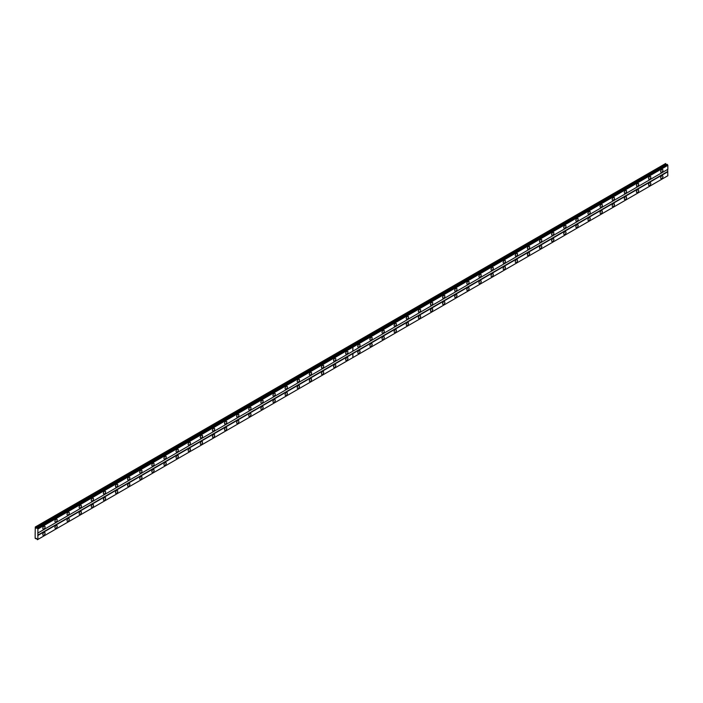 <?xml version="1.0" encoding="UTF-8"?>
<svg xmlns="http://www.w3.org/2000/svg" width="703" height="703" viewBox="0 0 703 703"><rect width="100%" height="100%" fill="white"/><g stroke="black" fill="none" stroke-linecap="round" stroke-linejoin="round"><path stroke-width="1.05" d="M346.807 354.048A1.608 0.931 120 0 0 347.853 352.634A1.608 0.931 120 0 0 347.607 351.342A1.608 0.931 120 0 0 346.807 351.421A1.608 0.931 120 0 0 345.753 352.836A1.608 0.931 120 0 0 345.999 354.127A1.608 0.931 120 0 0 346.807 354.048M334.69 361.043A1.608 0.931 120 0 0 335.744 359.628A1.608 0.931 120 0 0 335.498 358.337A1.608 0.931 120 0 0 334.69 358.416A1.608 0.931 120 0 0 333.644 359.831A1.608 0.931 120 0 0 333.89 361.122A1.608 0.931 120 0 0 334.69 361.043M322.572 368.038A1.608 0.931 120 0 0 323.626 366.623A1.608 0.931 120 0 0 323.38 365.332A1.608 0.931 120 0 0 322.572 365.411A1.608 0.931 120 0 0 321.526 366.825A1.608 0.931 120 0 0 321.772 368.117A1.608 0.931 120 0 0 322.572 368.038M310.462 375.033A1.608 0.931 120 0 0 311.508 373.618A1.608 0.931 120 0 0 311.262 372.326A1.608 0.931 120 0 0 310.462 372.405A1.608 0.931 120 0 0 309.408 373.82A1.608 0.931 120 0 0 309.654 375.112A1.608 0.931 120 0 0 310.462 375.033M298.344 382.028A1.608 0.931 120 0 0 299.399 380.604A1.608 0.931 120 0 0 299.153 379.321A1.608 0.931 120 0 0 298.344 379.4A1.608 0.931 120 0 0 297.299 380.815A1.608 0.931 120 0 0 297.545 382.107A1.608 0.931 120 0 0 298.344 382.028M286.235 389.023A1.608 0.931 120 0 0 287.281 387.599A1.608 0.931 120 0 0 287.035 386.316A1.608 0.931 120 0 0 286.235 386.395A1.608 0.931 120 0 0 285.181 387.81A1.608 0.931 120 0 0 285.427 389.102A1.608 0.931 120 0 0 286.235 389.023M274.117 396.009A1.608 0.931 120 0 0 275.163 394.594A1.608 0.931 120 0 0 274.917 393.311A1.608 0.931 120 0 0 274.117 393.39A1.608 0.931 120 0 0 273.063 394.805A1.608 0.931 120 0 0 273.309 396.097A1.608 0.931 120 0 0 274.117 396.009M261.999 403.004A1.608 0.931 120 0 0 263.054 401.589A1.608 0.931 120 0 0 262.808 400.306A1.608 0.931 120 0 0 261.999 400.385A1.608 0.931 120 0 0 260.954 401.8A1.608 0.931 120 0 0 261.2 403.083A1.608 0.931 120 0 0 261.999 403.004M249.89 409.998A1.608 0.931 120 0 0 250.936 408.584A1.608 0.931 120 0 0 250.69 407.301A1.608 0.931 120 0 0 249.89 407.38A1.608 0.931 120 0 0 248.836 408.795A1.608 0.931 120 0 0 249.082 410.077A1.608 0.931 120 0 0 249.89 409.998M237.772 416.993A1.608 0.931 120 0 0 238.818 415.578A1.608 0.931 120 0 0 238.572 414.295A1.608 0.931 120 0 0 237.772 414.375A1.608 0.931 120 0 0 236.726 415.789A1.608 0.931 120 0 0 236.973 417.072A1.608 0.931 120 0 0 237.772 416.993M225.654 423.988A1.608 0.931 120 0 0 226.709 422.573A1.608 0.931 120 0 0 226.463 421.29A1.608 0.931 120 0 0 225.654 421.369A1.608 0.931 120 0 0 224.608 422.784A1.608 0.931 120 0 0 224.855 424.067A1.608 0.931 120 0 0 225.654 423.988M213.545 430.983A1.608 0.931 120 0 0 214.591 429.568A1.608 0.931 120 0 0 214.345 428.285A1.608 0.931 120 0 0 213.545 428.364A1.608 0.931 120 0 0 212.491 429.779A1.608 0.931 120 0 0 212.737 431.062A1.608 0.931 120 0 0 213.545 430.983M201.427 437.978A1.608 0.931 120 0 0 202.473 436.563A1.608 0.931 120 0 0 202.227 435.28A1.608 0.931 120 0 0 201.427 435.359A1.608 0.931 120 0 0 200.381 436.774A1.608 0.931 120 0 0 200.627 438.057A1.608 0.931 120 0 0 201.427 437.978M189.309 444.973A1.608 0.931 120 0 0 190.364 443.558A1.608 0.931 120 0 0 190.118 442.275A1.608 0.931 120 0 0 189.309 442.354A1.608 0.931 120 0 0 188.263 443.769A1.608 0.931 120 0 0 188.509 445.052A1.608 0.931 120 0 0 189.309 444.973M177.2 451.967A1.608 0.931 120 0 0 178.246 450.553A1.608 0.931 120 0 0 178 449.27A1.608 0.931 120 0 0 177.2 449.349A1.608 0.931 120 0 0 176.145 450.764A1.608 0.931 120 0 0 176.391 452.047A1.608 0.931 120 0 0 177.2 451.967M165.082 458.962A1.608 0.931 120 0 0 166.128 457.548A1.608 0.931 120 0 0 165.882 456.265A1.608 0.931 120 0 0 165.082 456.344A1.608 0.931 120 0 0 164.036 457.758A1.608 0.931 120 0 0 164.282 459.041A1.608 0.931 120 0 0 165.082 458.962M152.964 465.957A1.608 0.931 120 0 0 154.019 464.542A1.608 0.931 120 0 0 153.772 463.251A1.608 0.931 120 0 0 152.964 463.339A1.608 0.931 120 0 0 151.918 464.753A1.608 0.931 120 0 0 152.164 466.036A1.608 0.931 120 0 0 152.964 465.957M140.855 472.952A1.608 0.931 120 0 0 141.901 471.537A1.608 0.931 120 0 0 141.654 470.245A1.608 0.931 120 0 0 140.855 470.325A1.608 0.931 120 0 0 139.8 471.748A1.608 0.931 120 0 0 140.046 473.031A1.608 0.931 120 0 0 140.855 472.952M128.737 479.947A1.608 0.931 120 0 0 129.783 478.532A1.608 0.931 120 0 0 129.537 477.24A1.608 0.931 120 0 0 128.737 477.319A1.608 0.931 120 0 0 127.691 478.743A1.608 0.931 120 0 0 127.937 480.026A1.608 0.931 120 0 0 128.737 479.947M116.619 486.942A1.608 0.931 120 0 0 117.673 485.527A1.608 0.931 120 0 0 117.427 484.235A1.608 0.931 120 0 0 116.619 484.314A1.608 0.931 120 0 0 115.573 485.729A1.608 0.931 120 0 0 115.819 487.021A1.608 0.931 120 0 0 116.619 486.942M104.51 493.937A1.608 0.931 120 0 0 105.555 492.522A1.608 0.931 120 0 0 105.309 491.23A1.608 0.931 120 0 0 104.51 491.309A1.608 0.931 120 0 0 103.455 492.724A1.608 0.931 120 0 0 103.701 494.016A1.608 0.931 120 0 0 104.51 493.937M92.392 500.931A1.608 0.931 120 0 0 93.446 499.517A1.608 0.931 120 0 0 93.2 498.225A1.608 0.931 120 0 0 92.392 498.304A1.608 0.931 120 0 0 91.346 499.719A1.608 0.931 120 0 0 91.592 501.011A1.608 0.931 120 0 0 92.392 500.931M80.274 507.926A1.608 0.931 120 0 0 81.328 506.512A1.608 0.931 120 0 0 81.082 505.22A1.608 0.931 120 0 0 80.274 505.299A1.608 0.931 120 0 0 79.228 506.714A1.608 0.931 120 0 0 79.474 508.005A1.608 0.931 120 0 0 80.274 507.926M68.165 514.921A1.608 0.931 120 0 0 69.21 513.506A1.608 0.931 120 0 0 68.964 512.215A1.608 0.931 120 0 0 68.165 512.294A1.608 0.931 120 0 0 67.11 513.708A1.608 0.931 120 0 0 67.356 515A1.608 0.931 120 0 0 68.165 514.921M56.047 521.916A1.608 0.931 120 0 0 57.101 520.501A1.608 0.931 120 0 0 56.855 519.209A1.608 0.931 120 0 0 56.047 519.289A1.608 0.931 120 0 0 55.001 520.703A1.608 0.931 120 0 0 55.247 521.995A1.608 0.931 120 0 0 56.047 521.916M43.938 528.911A1.608 0.931 120 0 0 44.983 527.496A1.608 0.931 120 0 0 44.737 526.204A1.608 0.931 120 0 0 43.938 526.283A1.608 0.931 120 0 0 42.883 527.698A1.608 0.931 120 0 0 43.129 528.99A1.608 0.931 120 0 0 43.938 528.911M346.807 360.34A1.608 0.931 120 0 0 347.853 358.925A1.608 0.931 120 0 0 347.607 357.642A1.608 0.931 120 0 0 346.807 357.722A1.608 0.931 120 0 0 345.753 359.136A1.608 0.931 120 0 0 345.999 360.419A1.608 0.931 120 0 0 346.807 360.34M334.69 367.335A1.608 0.931 120 0 0 335.744 365.92A1.608 0.931 120 0 0 335.498 364.637A1.608 0.931 120 0 0 334.69 364.716A1.608 0.931 120 0 0 333.644 366.131A1.608 0.931 120 0 0 333.89 367.414A1.608 0.931 120 0 0 334.69 367.335M322.572 374.33A1.608 0.931 120 0 0 323.626 372.915A1.608 0.931 120 0 0 323.38 371.623A1.608 0.931 120 0 0 322.572 371.711A1.608 0.931 120 0 0 321.526 373.126A1.608 0.931 120 0 0 321.772 374.409A1.608 0.931 120 0 0 322.572 374.33M310.462 381.325A1.608 0.931 120 0 0 311.508 379.91A1.608 0.931 120 0 0 311.262 378.618A1.608 0.931 120 0 0 310.462 378.697A1.608 0.931 120 0 0 309.408 380.121A1.608 0.931 120 0 0 309.654 381.404A1.608 0.931 120 0 0 310.462 381.325M298.344 388.32A1.608 0.931 120 0 0 299.399 386.905A1.608 0.931 120 0 0 299.153 385.613A1.608 0.931 120 0 0 298.344 385.692A1.608 0.931 120 0 0 297.299 387.116A1.608 0.931 120 0 0 297.545 388.399A1.608 0.931 120 0 0 298.344 388.32M286.235 395.314A1.608 0.931 120 0 0 287.281 393.9A1.608 0.931 120 0 0 287.035 392.608A1.608 0.931 120 0 0 286.235 392.687A1.608 0.931 120 0 0 285.181 394.102A1.608 0.931 120 0 0 285.427 395.394A1.608 0.931 120 0 0 286.235 395.314M274.117 402.309A1.608 0.931 120 0 0 275.163 400.895A1.608 0.931 120 0 0 274.917 399.603A1.608 0.931 120 0 0 274.117 399.682A1.608 0.931 120 0 0 273.063 401.097A1.608 0.931 120 0 0 273.309 402.388A1.608 0.931 120 0 0 274.117 402.309M261.999 409.304A1.608 0.931 120 0 0 263.054 407.889A1.608 0.931 120 0 0 262.808 406.598A1.608 0.931 120 0 0 261.999 406.677A1.608 0.931 120 0 0 260.954 408.091A1.608 0.931 120 0 0 261.2 409.383A1.608 0.931 120 0 0 261.999 409.304M249.89 416.299A1.608 0.931 120 0 0 250.936 414.884A1.608 0.931 120 0 0 250.69 413.592A1.608 0.931 120 0 0 249.89 413.672A1.608 0.931 120 0 0 248.836 415.086A1.608 0.931 120 0 0 249.082 416.378A1.608 0.931 120 0 0 249.89 416.299M237.772 423.294A1.608 0.931 120 0 0 238.818 421.879A1.608 0.931 120 0 0 238.572 420.587A1.608 0.931 120 0 0 237.772 420.666A1.608 0.931 120 0 0 236.726 422.081A1.608 0.931 120 0 0 236.973 423.373A1.608 0.931 120 0 0 237.772 423.294M225.654 430.289A1.608 0.931 120 0 0 226.709 428.874A1.608 0.931 120 0 0 226.463 427.582A1.608 0.931 120 0 0 225.654 427.661A1.608 0.931 120 0 0 224.608 429.076A1.608 0.931 120 0 0 224.855 430.368A1.608 0.931 120 0 0 225.654 430.289M213.545 437.284A1.608 0.931 120 0 0 214.591 435.869A1.608 0.931 120 0 0 214.345 434.577A1.608 0.931 120 0 0 213.545 434.656A1.608 0.931 120 0 0 212.491 436.071A1.608 0.931 120 0 0 212.737 437.363A1.608 0.931 120 0 0 213.545 437.284M201.427 444.278A1.608 0.931 120 0 0 202.473 442.864A1.608 0.931 120 0 0 202.227 441.572A1.608 0.931 120 0 0 201.427 441.651A1.608 0.931 120 0 0 200.381 443.066A1.608 0.931 120 0 0 200.627 444.358A1.608 0.931 120 0 0 201.427 444.278M189.309 451.273A1.608 0.931 120 0 0 190.364 449.85A1.608 0.931 120 0 0 190.118 448.567A1.608 0.931 120 0 0 189.309 448.646A1.608 0.931 120 0 0 188.263 450.061A1.608 0.931 120 0 0 188.509 451.352A1.608 0.931 120 0 0 189.309 451.273M177.2 458.259A1.608 0.931 120 0 0 178.246 456.845A1.608 0.931 120 0 0 178 455.562A1.608 0.931 120 0 0 177.2 455.641A1.608 0.931 120 0 0 176.145 457.055A1.608 0.931 120 0 0 176.391 458.347A1.608 0.931 120 0 0 177.2 458.259M165.082 465.254A1.608 0.931 120 0 0 166.128 463.839A1.608 0.931 120 0 0 165.882 462.556A1.608 0.931 120 0 0 165.082 462.636A1.608 0.931 120 0 0 164.036 464.05A1.608 0.931 120 0 0 164.282 465.333A1.608 0.931 120 0 0 165.082 465.254M152.964 472.249A1.608 0.931 120 0 0 154.019 470.834A1.608 0.931 120 0 0 153.772 469.551A1.608 0.931 120 0 0 152.964 469.63A1.608 0.931 120 0 0 151.918 471.045A1.608 0.931 120 0 0 152.164 472.328A1.608 0.931 120 0 0 152.964 472.249M140.855 479.244A1.608 0.931 120 0 0 141.901 477.829A1.608 0.931 120 0 0 141.654 476.546A1.608 0.931 120 0 0 140.855 476.625A1.608 0.931 120 0 0 139.8 478.04A1.608 0.931 120 0 0 140.046 479.323A1.608 0.931 120 0 0 140.855 479.244M128.737 486.239A1.608 0.931 120 0 0 129.783 484.824A1.608 0.931 120 0 0 129.537 483.541A1.608 0.931 120 0 0 128.737 483.62A1.608 0.931 120 0 0 127.691 485.035A1.608 0.931 120 0 0 127.937 486.318A1.608 0.931 120 0 0 128.737 486.239M116.619 493.234A1.608 0.931 120 0 0 117.673 491.819A1.608 0.931 120 0 0 117.427 490.536A1.608 0.931 120 0 0 116.619 490.615A1.608 0.931 120 0 0 115.573 492.03A1.608 0.931 120 0 0 115.819 493.313A1.608 0.931 120 0 0 116.619 493.234M104.51 500.228A1.608 0.931 120 0 0 105.555 498.814A1.608 0.931 120 0 0 105.309 497.531A1.608 0.931 120 0 0 104.51 497.61A1.608 0.931 120 0 0 103.455 499.025A1.608 0.931 120 0 0 103.701 500.308A1.608 0.931 120 0 0 104.51 500.228M92.392 507.223A1.608 0.931 120 0 0 93.446 505.809A1.608 0.931 120 0 0 93.2 504.526A1.608 0.931 120 0 0 92.392 504.605A1.608 0.931 120 0 0 91.346 506.019A1.608 0.931 120 0 0 91.592 507.302A1.608 0.931 120 0 0 92.392 507.223M80.274 514.218A1.608 0.931 120 0 0 81.328 512.803A1.608 0.931 120 0 0 81.082 511.52A1.608 0.931 120 0 0 80.274 511.599A1.608 0.931 120 0 0 79.228 513.014A1.608 0.931 120 0 0 79.474 514.297A1.608 0.931 120 0 0 80.274 514.218M68.165 521.213A1.608 0.931 120 0 0 69.21 519.798A1.608 0.931 120 0 0 68.964 518.515A1.608 0.931 120 0 0 68.165 518.594A1.608 0.931 120 0 0 67.11 520.009A1.608 0.931 120 0 0 67.356 521.292A1.608 0.931 120 0 0 68.165 521.213M56.047 528.208A1.608 0.931 120 0 0 57.101 526.793A1.608 0.931 120 0 0 56.855 525.51A1.608 0.931 120 0 0 56.047 525.589A1.608 0.931 120 0 0 55.001 527.004A1.608 0.931 120 0 0 55.247 528.287A1.608 0.931 120 0 0 56.047 528.208M43.938 535.203A1.608 0.931 120 0 0 44.983 533.788A1.608 0.931 120 0 0 44.737 532.496A1.608 0.931 120 0 0 43.938 532.584A1.608 0.931 120 0 0 42.883 533.999A1.608 0.931 120 0 0 43.129 535.282A1.608 0.931 120 0 0 43.938 535.203M649.677 179.186A1.608 0.931 120 0 0 650.723 177.771A1.608 0.931 120 0 0 650.477 176.479A1.608 0.931 120 0 0 649.677 176.558A1.608 0.931 120 0 0 648.632 177.973A1.608 0.931 120 0 0 648.878 179.265A1.608 0.931 120 0 0 649.677 179.186M637.559 186.181A1.608 0.931 120 0 0 638.614 184.766A1.608 0.931 120 0 0 638.368 183.474A1.608 0.931 120 0 0 637.559 183.553A1.608 0.931 120 0 0 636.514 184.968A1.608 0.931 120 0 0 636.76 186.26A1.608 0.931 120 0 0 637.559 186.181M625.45 193.176A1.608 0.931 120 0 0 626.496 191.761A1.608 0.931 120 0 0 626.25 190.469A1.608 0.931 120 0 0 625.45 190.548A1.608 0.931 120 0 0 624.396 191.963A1.608 0.931 120 0 0 624.642 193.255A1.608 0.931 120 0 0 625.45 193.176M613.332 200.17A1.608 0.931 120 0 0 614.378 198.756A1.608 0.931 120 0 0 614.132 197.464A1.608 0.931 120 0 0 613.332 197.543A1.608 0.931 120 0 0 612.287 198.958A1.608 0.931 120 0 0 612.533 200.25A1.608 0.931 120 0 0 613.332 200.17M601.214 207.165A1.608 0.931 120 0 0 602.269 205.751A1.608 0.931 120 0 0 602.023 204.459A1.608 0.931 120 0 0 601.214 204.538A1.608 0.931 120 0 0 600.169 205.953A1.608 0.931 120 0 0 600.415 207.244A1.608 0.931 120 0 0 601.214 207.165M589.105 214.16A1.608 0.931 120 0 0 590.151 212.745A1.608 0.931 120 0 0 589.905 211.454A1.608 0.931 120 0 0 589.105 211.533A1.608 0.931 120 0 0 588.051 212.947A1.608 0.931 120 0 0 588.297 214.239A1.608 0.931 120 0 0 589.105 214.16M576.987 221.155A1.608 0.931 120 0 0 578.042 219.731A1.608 0.931 120 0 0 577.796 218.448A1.608 0.931 120 0 0 576.987 218.528A1.608 0.931 120 0 0 575.942 219.942A1.608 0.931 120 0 0 576.188 221.234A1.608 0.931 120 0 0 576.987 221.155M564.869 228.15A1.608 0.931 120 0 0 565.924 226.726A1.608 0.931 120 0 0 565.678 225.443A1.608 0.931 120 0 0 564.869 225.522A1.608 0.931 120 0 0 563.824 226.937A1.608 0.931 120 0 0 564.07 228.229A1.608 0.931 120 0 0 564.869 228.15M552.76 235.136A1.608 0.931 120 0 0 553.806 233.721A1.608 0.931 120 0 0 553.56 232.438A1.608 0.931 120 0 0 552.76 232.517A1.608 0.931 120 0 0 551.706 233.932A1.608 0.931 120 0 0 551.952 235.224A1.608 0.931 120 0 0 552.76 235.136M540.642 242.131A1.608 0.931 120 0 0 541.697 240.716A1.608 0.931 120 0 0 541.451 239.433A1.608 0.931 120 0 0 540.642 239.512A1.608 0.931 120 0 0 539.596 240.927A1.608 0.931 120 0 0 539.842 242.21A1.608 0.931 120 0 0 540.642 242.131M528.533 249.126A1.608 0.931 120 0 0 529.579 247.711A1.608 0.931 120 0 0 529.333 246.428A1.608 0.931 120 0 0 528.533 246.507A1.608 0.931 120 0 0 527.478 247.922A1.608 0.931 120 0 0 527.725 249.205A1.608 0.931 120 0 0 528.533 249.126M516.415 256.12A1.608 0.931 120 0 0 517.461 254.706A1.608 0.931 120 0 0 517.215 253.423A1.608 0.931 120 0 0 516.415 253.502A1.608 0.931 120 0 0 515.361 254.917A1.608 0.931 120 0 0 515.607 256.2A1.608 0.931 120 0 0 516.415 256.12M504.297 263.115A1.608 0.931 120 0 0 505.352 261.701A1.608 0.931 120 0 0 505.105 260.418A1.608 0.931 120 0 0 504.297 260.497A1.608 0.931 120 0 0 503.251 261.911A1.608 0.931 120 0 0 503.497 263.194A1.608 0.931 120 0 0 504.297 263.115M492.188 270.11A1.608 0.931 120 0 0 493.234 268.695A1.608 0.931 120 0 0 492.988 267.412A1.608 0.931 120 0 0 492.188 267.491A1.608 0.931 120 0 0 491.133 268.906A1.608 0.931 120 0 0 491.379 270.189A1.608 0.931 120 0 0 492.188 270.11M480.07 277.105A1.608 0.931 120 0 0 481.116 275.69A1.608 0.931 120 0 0 480.87 274.407A1.608 0.931 120 0 0 480.07 274.486A1.608 0.931 120 0 0 479.024 275.901A1.608 0.931 120 0 0 479.27 277.184A1.608 0.931 120 0 0 480.07 277.105M467.952 284.1A1.608 0.931 120 0 0 469.006 282.685A1.608 0.931 120 0 0 468.76 281.402A1.608 0.931 120 0 0 467.952 281.481A1.608 0.931 120 0 0 466.906 282.896A1.608 0.931 120 0 0 467.152 284.179A1.608 0.931 120 0 0 467.952 284.1M455.843 291.095A1.608 0.931 120 0 0 456.888 289.68A1.608 0.931 120 0 0 456.642 288.397A1.608 0.931 120 0 0 455.843 288.476A1.608 0.931 120 0 0 454.788 289.891A1.608 0.931 120 0 0 455.034 291.174A1.608 0.931 120 0 0 455.843 291.095M443.725 298.09A1.608 0.931 120 0 0 444.771 296.675A1.608 0.931 120 0 0 444.524 295.392A1.608 0.931 120 0 0 443.725 295.471A1.608 0.931 120 0 0 442.679 296.886A1.608 0.931 120 0 0 442.925 298.169A1.608 0.931 120 0 0 443.725 298.09M431.607 305.084A1.608 0.931 120 0 0 432.661 303.67A1.608 0.931 120 0 0 432.415 302.378A1.608 0.931 120 0 0 431.607 302.466A1.608 0.931 120 0 0 430.561 303.881A1.608 0.931 120 0 0 430.807 305.164A1.608 0.931 120 0 0 431.607 305.084M419.498 312.079A1.608 0.931 120 0 0 420.543 310.664A1.608 0.931 120 0 0 420.297 309.373A1.608 0.931 120 0 0 419.498 309.452A1.608 0.931 120 0 0 418.443 310.875A1.608 0.931 120 0 0 418.689 312.158A1.608 0.931 120 0 0 419.498 312.079M407.38 319.074A1.608 0.931 120 0 0 408.425 317.659A1.608 0.931 120 0 0 408.179 316.368A1.608 0.931 120 0 0 407.38 316.447A1.608 0.931 120 0 0 406.334 317.87A1.608 0.931 120 0 0 406.58 319.153A1.608 0.931 120 0 0 407.38 319.074M395.262 326.069A1.608 0.931 120 0 0 396.316 324.654A1.608 0.931 120 0 0 396.07 323.362A1.608 0.931 120 0 0 395.262 323.442A1.608 0.931 120 0 0 394.216 324.856A1.608 0.931 120 0 0 394.462 326.148A1.608 0.931 120 0 0 395.262 326.069M383.153 333.064A1.608 0.931 120 0 0 384.198 331.649A1.608 0.931 120 0 0 383.952 330.357A1.608 0.931 120 0 0 383.153 330.436A1.608 0.931 120 0 0 382.098 331.851A1.608 0.931 120 0 0 382.344 333.143A1.608 0.931 120 0 0 383.153 333.064M371.035 340.059A1.608 0.931 120 0 0 372.08 338.644A1.608 0.931 120 0 0 371.834 337.352A1.608 0.931 120 0 0 371.035 337.431A1.608 0.931 120 0 0 369.989 338.846A1.608 0.931 120 0 0 370.235 340.138A1.608 0.931 120 0 0 371.035 340.059M358.917 347.054A1.608 0.931 120 0 0 359.971 345.639A1.608 0.931 120 0 0 359.725 344.347A1.608 0.931 120 0 0 358.917 344.426A1.608 0.931 120 0 0 357.871 345.841A1.608 0.931 120 0 0 358.117 347.133A1.608 0.931 120 0 0 358.917 347.054M661.795 172.191A1.608 0.931 120 0 0 662.841 170.776A1.608 0.931 120 0 0 662.595 169.485A1.608 0.931 120 0 0 661.795 169.564A1.608 0.931 120 0 0 660.741 170.978A1.608 0.931 120 0 0 660.987 172.27A1.608 0.931 120 0 0 661.795 172.191M649.677 185.478A1.608 0.931 120 0 0 650.723 184.063A1.608 0.931 120 0 0 650.477 182.78A1.608 0.931 120 0 0 649.677 182.859A1.608 0.931 120 0 0 648.632 184.274A1.608 0.931 120 0 0 648.878 185.557A1.608 0.931 120 0 0 649.677 185.478M637.559 192.473A1.608 0.931 120 0 0 638.614 191.058A1.608 0.931 120 0 0 638.368 189.775A1.608 0.931 120 0 0 637.559 189.854A1.608 0.931 120 0 0 636.514 191.269A1.608 0.931 120 0 0 636.76 192.552A1.608 0.931 120 0 0 637.559 192.473M625.45 199.467A1.608 0.931 120 0 0 626.496 198.053A1.608 0.931 120 0 0 626.25 196.77A1.608 0.931 120 0 0 625.45 196.849A1.608 0.931 120 0 0 624.396 198.264A1.608 0.931 120 0 0 624.642 199.547A1.608 0.931 120 0 0 625.45 199.467M613.332 206.462A1.608 0.931 120 0 0 614.378 205.048A1.608 0.931 120 0 0 614.132 203.765A1.608 0.931 120 0 0 613.332 203.844A1.608 0.931 120 0 0 612.287 205.258A1.608 0.931 120 0 0 612.533 206.541A1.608 0.931 120 0 0 613.332 206.462M601.214 213.457A1.608 0.931 120 0 0 602.269 212.042A1.608 0.931 120 0 0 602.023 210.751A1.608 0.931 120 0 0 601.214 210.838A1.608 0.931 120 0 0 600.169 212.253A1.608 0.931 120 0 0 600.415 213.536A1.608 0.931 120 0 0 601.214 213.457M589.105 220.452A1.608 0.931 120 0 0 590.151 219.037A1.608 0.931 120 0 0 589.905 217.745A1.608 0.931 120 0 0 589.105 217.825A1.608 0.931 120 0 0 588.051 219.248A1.608 0.931 120 0 0 588.297 220.531A1.608 0.931 120 0 0 589.105 220.452M576.987 227.447A1.608 0.931 120 0 0 578.042 226.032A1.608 0.931 120 0 0 577.796 224.74A1.608 0.931 120 0 0 576.987 224.819A1.608 0.931 120 0 0 575.942 226.243A1.608 0.931 120 0 0 576.188 227.526A1.608 0.931 120 0 0 576.987 227.447M564.869 234.442A1.608 0.931 120 0 0 565.924 233.027A1.608 0.931 120 0 0 565.678 231.735A1.608 0.931 120 0 0 564.869 231.814A1.608 0.931 120 0 0 563.824 233.229A1.608 0.931 120 0 0 564.07 234.521A1.608 0.931 120 0 0 564.869 234.442M552.76 241.437A1.608 0.931 120 0 0 553.806 240.022A1.608 0.931 120 0 0 553.56 238.73A1.608 0.931 120 0 0 552.76 238.809A1.608 0.931 120 0 0 551.706 240.224A1.608 0.931 120 0 0 551.952 241.516A1.608 0.931 120 0 0 552.76 241.437M540.642 248.431A1.608 0.931 120 0 0 541.697 247.017A1.608 0.931 120 0 0 541.451 245.725A1.608 0.931 120 0 0 540.642 245.804A1.608 0.931 120 0 0 539.596 247.219A1.608 0.931 120 0 0 539.842 248.511A1.608 0.931 120 0 0 540.642 248.431M528.533 255.426A1.608 0.931 120 0 0 529.579 254.011A1.608 0.931 120 0 0 529.333 252.72A1.608 0.931 120 0 0 528.533 252.799A1.608 0.931 120 0 0 527.478 254.214A1.608 0.931 120 0 0 527.725 255.505A1.608 0.931 120 0 0 528.533 255.426M516.415 262.421A1.608 0.931 120 0 0 517.461 261.006A1.608 0.931 120 0 0 517.215 259.715A1.608 0.931 120 0 0 516.415 259.794A1.608 0.931 120 0 0 515.361 261.208A1.608 0.931 120 0 0 515.607 262.5A1.608 0.931 120 0 0 516.415 262.421M504.297 269.416A1.608 0.931 120 0 0 505.352 268.001A1.608 0.931 120 0 0 505.105 266.709A1.608 0.931 120 0 0 504.297 266.789A1.608 0.931 120 0 0 503.251 268.203A1.608 0.931 120 0 0 503.497 269.495A1.608 0.931 120 0 0 504.297 269.416M492.188 276.411A1.608 0.931 120 0 0 493.234 274.996A1.608 0.931 120 0 0 492.988 273.704A1.608 0.931 120 0 0 492.188 273.783A1.608 0.931 120 0 0 491.133 275.198A1.608 0.931 120 0 0 491.379 276.49A1.608 0.931 120 0 0 492.188 276.411M480.07 283.406A1.608 0.931 120 0 0 481.116 281.991A1.608 0.931 120 0 0 480.87 280.699A1.608 0.931 120 0 0 480.07 280.778A1.608 0.931 120 0 0 479.024 282.193A1.608 0.931 120 0 0 479.27 283.485A1.608 0.931 120 0 0 480.07 283.406M467.952 290.401A1.608 0.931 120 0 0 469.006 288.977A1.608 0.931 120 0 0 468.76 287.694A1.608 0.931 120 0 0 467.952 287.773A1.608 0.931 120 0 0 466.906 289.188A1.608 0.931 120 0 0 467.152 290.48A1.608 0.931 120 0 0 467.952 290.401M455.843 297.387A1.608 0.931 120 0 0 456.888 295.972A1.608 0.931 120 0 0 456.642 294.689A1.608 0.931 120 0 0 455.843 294.768A1.608 0.931 120 0 0 454.788 296.183A1.608 0.931 120 0 0 455.034 297.474A1.608 0.931 120 0 0 455.843 297.387M443.725 304.381A1.608 0.931 120 0 0 444.771 302.967A1.608 0.931 120 0 0 444.524 301.684A1.608 0.931 120 0 0 443.725 301.763A1.608 0.931 120 0 0 442.679 303.178A1.608 0.931 120 0 0 442.925 304.461A1.608 0.931 120 0 0 443.725 304.381M431.607 311.376A1.608 0.931 120 0 0 432.661 309.961A1.608 0.931 120 0 0 432.415 308.679A1.608 0.931 120 0 0 431.607 308.758A1.608 0.931 120 0 0 430.561 310.172A1.608 0.931 120 0 0 430.807 311.455A1.608 0.931 120 0 0 431.607 311.376M419.498 318.371A1.608 0.931 120 0 0 420.543 316.956A1.608 0.931 120 0 0 420.297 315.673A1.608 0.931 120 0 0 419.498 315.752A1.608 0.931 120 0 0 418.443 317.167A1.608 0.931 120 0 0 418.689 318.45A1.608 0.931 120 0 0 419.498 318.371M407.38 325.366A1.608 0.931 120 0 0 408.425 323.951A1.608 0.931 120 0 0 408.179 322.668A1.608 0.931 120 0 0 407.38 322.747A1.608 0.931 120 0 0 406.334 324.162A1.608 0.931 120 0 0 406.58 325.445A1.608 0.931 120 0 0 407.38 325.366M395.262 332.361A1.608 0.931 120 0 0 396.316 330.946A1.608 0.931 120 0 0 396.07 329.663A1.608 0.931 120 0 0 395.262 329.742A1.608 0.931 120 0 0 394.216 331.157A1.608 0.931 120 0 0 394.462 332.44A1.608 0.931 120 0 0 395.262 332.361M383.153 339.356A1.608 0.931 120 0 0 384.198 337.941A1.608 0.931 120 0 0 383.952 336.658A1.608 0.931 120 0 0 383.153 336.737A1.608 0.931 120 0 0 382.098 338.152A1.608 0.931 120 0 0 382.344 339.435A1.608 0.931 120 0 0 383.153 339.356M371.035 346.351A1.608 0.931 120 0 0 372.08 344.936A1.608 0.931 120 0 0 371.834 343.653A1.608 0.931 120 0 0 371.035 343.732A1.608 0.931 120 0 0 369.989 345.147A1.608 0.931 120 0 0 370.235 346.43A1.608 0.931 120 0 0 371.035 346.351M358.917 353.345A1.608 0.931 120 0 0 359.971 351.931A1.608 0.931 120 0 0 359.725 350.648A1.608 0.931 120 0 0 358.917 350.727A1.608 0.931 120 0 0 357.871 352.141A1.608 0.931 120 0 0 358.117 353.424A1.608 0.931 120 0 0 358.917 353.345M661.795 178.483A1.608 0.931 120 0 0 662.841 177.068A1.608 0.931 120 0 0 662.595 175.785A1.608 0.931 120 0 0 661.795 175.864A1.608 0.931 120 0 0 660.741 177.279A1.608 0.931 120 0 0 660.987 178.562A1.608 0.931 120 0 0 661.795 178.483M35.15 533.893L35.15 538.261L36.503 538.472L37.382 539.728L37.874 539.447L37.874 529.034L37.154 528.058L36.073 528.181L35.299 526.986L35.15 533.893M35.695 538.753L36.345 538.375M37.874 529.034L352.836 347.194L352.836 351.175L37.874 533.015M37.725 533.102L667.701 169.388L667.701 171.488L37.725 535.203M37.874 535.466L352.836 353.627L352.836 357.607L37.874 539.447M35.695 527.215L665.671 163.5L666.049 164.467L36.073 528.181M37.382 528.19L667.129 164.344L667.85 165.328L352.836 347.194M352.836 351.175L667.85 169.309L667.85 165.328M352.836 357.607L667.85 175.732L667.701 171.488M667.63 175.864L37.654 539.57M667.411 175.987L37.435 539.702M665.671 163.5L35.299 526.986M37.654 528.656L667.63 164.941M667.85 171.752L352.836 353.627M352.897 351.14L352.897 347.159M352.897 357.572L352.897 353.591M37.435 528.269L667.411 164.564M352.177 346.184L37.154 528.058M352.405 346.315L667.358 164.476"/></g></svg>
